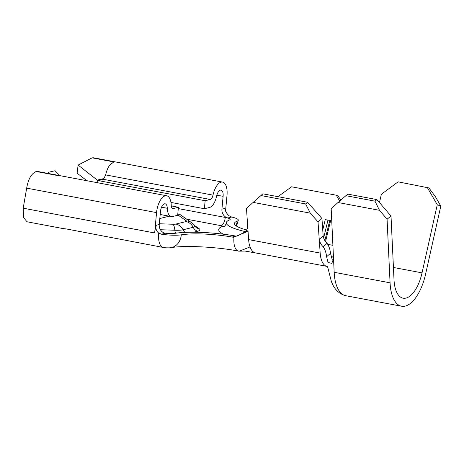 <?xml version="1.0" encoding="UTF-8"?>
<svg xmlns="http://www.w3.org/2000/svg" width="464" height="464" viewBox="0 0 464 464"><rect width="100%" height="100%" fill="white"/><g stroke="black" fill="none" stroke-linecap="round" stroke-linejoin="round"><path stroke-width="0.7" d="M231.693 217.024L227.934 217.947A7.668 6.687 76.3 0 1 221.925 209.177L224.872 208.452C225.307 211.323 226.745 213.794 229.193 215.864L231.693 217.024A17.644 3.178 5.3 0 1 238.322 220.174A17.644 3.178 5.3 0 1 237.15 221.16A41.128 7.407 5.3 0 0 234.436 223.457A41.128 7.407 5.3 0 0 247.312 230.156M161.501 234.204L158.752 233.096C156.206 231.072 155.388 228.445 156.298 225.231A15.84 7.209 -79.3 0 0 154.663 232.969L156.554 212.611A15.329 6.977 -79.3 0 1 166.68 195.762A15.329 6.977 -79.3 0 1 171.245 205.349A5.11 2.326 100.7 0 0 172.765 208.545A5.11 2.326 100.7 0 0 173.252 208.527L178.414 207.263L177.671 215.273L172.504 216.537A13.288 6.044 100.7 0 1 171.251 216.578A13.288 6.044 100.7 0 1 167.295 208.272A7.157 3.254 -79.3 0 0 165.167 203.8A7.157 3.254 -79.3 0 0 160.44 211.659L159.245 224.512A7.668 6.687 -103.7 0 0 165.259 233.282L161.501 234.204A17.644 3.178 -174.7 0 0 181.291 234.825A15.84 12.76 80.9 0 1 171.03 247.637C183.686 245.317 216.433 246.715 238.571 251.117A15.84 7.209 100.7 0 1 234.204 244.621A15.84 7.209 100.7 0 1 233.972 237.388L232.162 237.058L235.637 236.031L236.86 236.135M164.511 233.09A9.466 1.705 -174.7 0 0 174.702 233.363A49.306 8.88 -174.7 0 1 235.637 236.031M379.5 202.594L381.367 194.236L398.118 181.836L428.951 187.955L435.377 196.655L440.8 206.051L425.587 274.143A38.837 17.673 -79.3 0 1 401.604 306.228A38.837 17.673 -79.3 0 1 390.073 282.831L387.075 219.194L379.5 210.325L374.97 201.161L376.942 199.607L391.019 216.085L394.011 279.722A30.665 13.955 100.7 0 0 403.117 298.195A30.665 13.955 100.7 0 0 422.049 272.861L437.268 204.769L427.187 187.311M401.604 306.228L345.703 295.701A38.837 17.673 -79.3 0 1 345.697 295.696A38.837 17.673 -79.3 0 1 335.124 280.378A38.837 17.673 -79.3 0 1 334.173 272.298L331.174 208.661L338.041 202.513L379.5 210.325M376.942 199.607L347.878 194.126L345.906 195.68L374.97 201.161M345.906 195.68L338.041 202.513M391.019 216.085L387.075 219.194M440.8 206.051L437.268 204.769M333.535 258.802L331.795 263.361L328.054 262.508L326.598 256.72C326.117 252.544 324.962 249.226 323.141 246.755C321.024 244.69 319.725 242.22 319.232 239.354L318.026 221.891L310.294 213.15L253.182 202.391L246.471 208.406L247.776 227.314L245.763 232.11L244.876 232.621L248.049 231.263L233.984 237.121M326.598 256.72L330.519 253.356C330.037 249.156 328.883 245.821 327.056 243.351L323.141 246.755M310.294 213.15L305.625 203.951L307.586 202.252L321.946 218.492L323.159 235.961C323.64 238.809 324.939 241.274 327.056 243.351M330.519 253.356L332.236 259.66M321.946 218.492L318.026 221.891M307.586 202.252L262.868 193.824L253.182 202.391M319.232 239.354L320.177 253.077A23.507 10.695 100.7 0 0 327.108 266.411L255.56 252.926A23.507 10.695 -79.3 0 1 255.536 252.926A23.507 10.695 -79.3 0 1 250.055 246.941A23.507 10.695 -79.3 0 1 248.623 239.598L248.049 231.263M339.648 201.121L336.307 195.222L338.036 196.017L340.895 200.036M336.307 195.222L291.583 186.795L277.936 196.661M322.741 229.958L325.247 219.611L330.617 220.626L325.247 219.611M325.548 241.529L330.617 220.626M305.625 203.951L260.901 195.524M238.258 235.521L246.865 230.968M250.055 246.941L239.331 251.169L244.911 251.041L255.536 252.926M238.571 251.117A15.84 7.209 100.7 0 0 239.331 251.169M103.211 178.715L103.716 178.837L103.542 179.348L98.409 180.618L97.272 180.084L103.211 178.715M97.602 182.746L97.811 180.502L78.103 165.091L92.121 157.841L93.45 157.777M92.121 157.841L113.779 161.919L109.678 165.184A15.329 6.977 100.7 0 0 107.868 168.275A15.329 6.977 100.7 0 0 105.676 174.911L103.716 178.837M178.414 207.263L171.286 205.917M59.873 175.641L55.048 170.735L48.181 172.347M36.25 171.512L57.901 175.589A15.329 6.977 -79.3 0 1 58.673 175.485A15.329 6.977 -79.3 0 1 59.351 175.543L37.932 171.506L36.25 171.512C31.448 173.437 28.258 178.982 26.68 188.14L23.2 208.197L23.571 217.506L26.97 221.769L62.431 228.45M59.351 175.543L166.68 195.762M221.925 209.177L223.114 196.324A7.157 3.254 -79.3 0 0 221.038 190.13A7.157 3.254 -79.3 0 0 216.584 196.214A13.288 6.044 100.7 0 1 209.56 207.472L204.398 208.73L205.14 200.726L98.409 180.618M204.398 208.73L170.967 202.437M205.14 200.726L210.308 199.462A5.11 2.326 100.7 0 0 213.005 195.129A15.329 6.977 -79.3 0 1 222.552 182.091A15.329 6.977 -79.3 0 1 227 195.373L225.562 210.905M159.802 218.509L169.238 216.201M223.428 234.216A56.214 10.127 -174.7 0 1 222.436 226.391A2.558 0.458 5.3 0 0 221.276 225.719L186.69 219.199M193.494 232.226L197.629 231.217A19.175 3.457 5.3 0 0 199.16 228.711L194.271 225.278M62.559 228.143C61.77 228.358 63.046 228.63 66.393 228.949L163.287 247.451C164.795 247.927 170.201 247.973 171.03 247.637M227.934 217.947L178.292 208.591M179.638 214.316L180.542 214.878A10.73 10.069 -54.9 0 0 179.638 214.316L177.776 214.153M181.291 234.825A41.128 7.407 -174.7 0 1 232.162 237.058M224.46 226.287C225.278 225.881 226.629 222.929 226.293 222.703A49.306 8.88 5.3 0 1 229.552 219.948A9.466 1.705 5.3 0 0 230.179 219.414A9.466 1.705 5.3 0 0 225.249 217.442A7.668 3.486 -79.3 0 1 221.276 225.719M226.293 222.703A49.306 8.88 5.3 0 0 245.671 231.693M78.103 165.091L77.111 173.188L86.948 180.74M323.605 238.067L327.903 220.348M324.87 240.572L329.689 220.684M237.15 221.16A15.84 14.639 69 0 1 236.014 225.777M334.173 272.298L390.073 282.831M393.437 267.473L422.049 272.861M327.108 266.411L327.108 266.411A23.507 10.695 100.7 0 0 327.126 266.411L327.659 266.643M333.407 256.024A15.329 6.977 -79.3 0 1 331.412 257.752M319.232 239.337L323.153 235.95M332.903 245.34L327.828 244.383M320.177 253.077L248.623 239.598M173.252 208.527L172.324 208.353M156.554 212.611L26.68 188.14M167.295 208.272L161.553 207.188M210.308 199.462L103.542 179.348M105.676 174.911L213.005 195.129M223.114 196.324L216.85 195.147M167.429 216.642L167.347 215.841M159.314 223.758L172.834 224.245A5.11 0.922 5.3 0 0 175.862 224.071L185.994 221.589A5.11 0.922 5.3 0 0 186.406 220.922L177.718 214.815M160.422 229.726L174.882 230.248A7.668 2.262 -87.9 0 0 175.514 233.241M172.834 224.245A10.73 3.167 92.1 0 1 174.882 230.248A13.758 2.477 5.3 0 0 183.031 229.779L193.163 227.296A13.758 2.477 5.3 0 0 194.729 225.956L196.162 227.534A7.668 7.192 125.1 0 0 199.16 228.711M185.994 221.589A10.73 9.361 76.3 0 1 193.163 227.296A7.668 6.687 -103.7 0 0 197.629 231.217M175.862 224.071A10.73 9.361 76.3 0 1 183.031 229.779A7.668 6.687 -103.7 0 0 185.09 232.389M158.752 233.096A15.84 7.209 100.7 0 0 163.287 247.451M154.663 232.969L23.2 208.197M156.298 225.231L159.245 224.512M186.406 220.922A10.73 10.069 -54.9 0 1 191.603 222.656L180.542 214.878M222.436 226.391A7.668 7.082 -111 0 0 224.651 226.142M345.697 295.696C338.929 293.88 334.161 289.13 331.377 281.439L327.48 266.295M171.251 216.578L160.179 214.49M222.552 182.091L93.455 157.772M194.729 225.956L191.603 222.656M238.322 220.174L236.547 226.13"/></g></svg>
